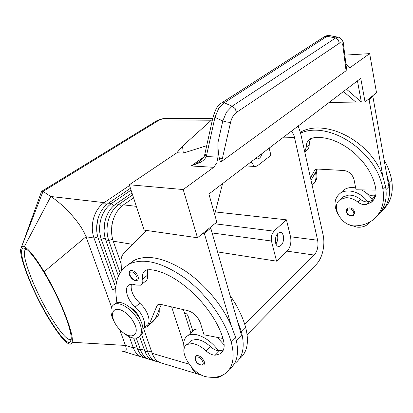 <?xml version="1.0" encoding="UTF-8"?>
<svg xmlns="http://www.w3.org/2000/svg" width="413" height="413" viewBox="0 0 413 413"><rect width="100%" height="100%" fill="white"/><g stroke="black" fill="none" stroke-linecap="round" stroke-linejoin="round"><path stroke-width="0.62" d="M355.665 187.884L353.26 187.559C349.682 187.337 346.605 188.065 344.029 189.753L341.21 192.386M311.077 138.427L309.605 141.334L309.203 144.793C309.239 147.472 308.279 149.423 306.317 150.631L304.742 151.912L306.281 147.142C306.209 143.296 307.628 140.482 310.535 138.711L314.324 137.612C339.398 134.953 371.437 161.122 375.773 188.968C376.687 194.874 375.097 199.365 371.013 202.447L366.135 204.502C363.311 204.967 360.554 204.151 357.854 202.06C353.946 199.004 349.919 197.569 345.774 197.744L340.498 199.453L343.239 196.862L348.505 195.148C352.645 194.957 356.662 196.381 360.554 199.417C362.893 201.25 365.345 202.091 367.906 201.952C362.95 195.437 356.863 191.777 349.651 190.976C346.058 190.739 342.976 191.462 340.395 193.145C334.344 198.008 333.425 204.812 337.633 213.557M348.98 224.651L356.894 227.129C360.947 227.548 364.405 226.737 367.271 224.693L369.965 221.91M350.518 215.818L350.162 215.545M346.894 212.359L346.615 212.014M196.098 355.624C199.376 355.201 202.091 357.204 204.259 361.628C204.724 363.239 204.507 364.349 203.599 364.968C199.691 365.66 196.867 363.874 195.132 359.609C194.626 357.73 194.91 356.424 195.979 355.691L196.098 355.624M195.401 356.259L195.979 355.691M141.638 334.52L147.756 352.01C149.774 357.457 152.975 360.714 157.358 361.773L158.835 361.995M298.155 126.032L300.499 132.728L323.111 234.889C324.195 240.03 324.107 245.446 322.852 251.135C321.515 256.783 319.347 261.186 316.343 264.341L247.139 334.602M201.136 374.839L199.825 374.648C196.211 373.822 193.382 371.272 191.343 366.997M129.346 336.724L133.296 347.751C135.325 353.115 138.541 356.331 142.939 357.405L144.333 357.622M136.29 338.082L140.461 349.863C142.485 355.268 145.691 358.505 150.084 359.568L151.519 359.79M113.957 217.677L112.687 221.301L111.799 225.519L111.649 233.211M132.614 194.91L118.929 204.332C114.009 207.837 110.493 213.108 108.392 220.139C106.471 227.253 106.585 234.026 108.733 240.454L120.033 272.761M121.143 263.897L113.26 241.197C111.118 234.734 111.009 227.919 112.935 220.764C115.041 213.686 118.557 208.384 123.477 204.858L133.575 197.853M131.05 190.13L111.464 203.475C106.544 206.939 103.038 212.153 100.942 219.117C99.027 226.159 99.151 232.865 101.299 239.241L116.512 282.218M115.836 287.871L98.366 238.76C96.214 232.411 96.09 225.725 98 218.709C100.096 211.776 103.601 206.588 108.516 203.134L130.441 188.261M129.543 185.509L104.143 202.628C99.223 206.061 95.723 211.219 93.632 218.11C91.727 225.085 91.856 231.729 94.009 238.043L112.408 289.43L115.774 290.189M106.358 204.817L104.143 202.628L50.825 196.495C56.473 200.166 62.348 205.153 68.45 211.461L71.81 215.116C78.857 223.175 83.596 230.382 86.028 236.737L44.129 271.728C35.41 257.392 28.807 249.039 24.321 246.675L21.652 246.649L20.65 249.462C19.736 259.612 33.773 293.777 48.44 318.175L54.057 327.122L59.921 335.315C63.793 340.25 66.865 343.141 69.136 343.988C70.638 344.504 71.604 343.926 72.038 342.263C74.696 335.423 60.257 298.284 44.129 271.728M118.402 275.982L105.743 239.968C103.596 233.562 103.477 226.814 105.392 219.726C107.494 212.726 111.004 207.476 115.924 203.986L131.984 192.974M105.873 218.188L105.196 220.268L104.04 230.449M121.995 331.716C130.714 339.414 139.171 335.877 135.273 325.568C131.701 317.339 126.43 311.96 119.46 309.43C113.224 308.666 111.205 312.104 113.41 319.755L113.565 320.163C115.346 324.551 118.154 328.397 121.995 331.716L123.188 332.723C129.264 337.602 134.313 339.166 138.334 337.416C141.674 335.341 142.34 331.149 140.327 324.84C136.424 312.579 120.725 300.463 114.251 304.427C110.684 306.58 110.008 310.917 112.217 317.442L114.669 322.599M140.007 336.001C143.203 333.859 143.817 329.703 141.85 323.529C137.963 311.283 122.284 299.198 115.8 303.173L114.091 304.51M313.219 184.172C316.404 181.56 317.53 177.745 316.59 172.737L316.167 171.163M312.099 185.127C315.444 182.536 316.637 178.669 315.677 173.527L315.418 172.5M269.173 148.107L270.918 155.35L257.495 165.747L255.616 166.496L253.995 166.072L251.517 162.185L250.737 162.149M184.497 312.971L186.609 313.859L188.013 315.831L192.85 330.963M212.143 232.958L271.455 241.011L271.501 235.508L273.845 231.141L214.765 223.769M261.925 153.626C261.104 156.863 259.653 158.633 257.567 158.938L255.699 158.37M275.347 241.44L275.998 236.355M283.364 235.869C283.989 241.873 282.456 245.43 278.76 246.546C277.268 246.391 276.22 245.203 275.6 242.989C274.96 236.985 276.478 233.407 280.159 232.261C281.681 232.405 282.75 233.608 283.364 235.869M275.91 243.954C277.629 241.352 278.161 238.409 277.515 235.116L277.175 234.073M41.295 192.179L41.584 191.353L41.987 191.116L43.024 191.441L159.516 119.909L164.209 118.309L165.995 118.314M26.065 249.049C22.607 250.851 24.45 260.758 31.589 278.765C42.503 306.245 63.726 340.364 70.133 339.584L71.237 339.088M64.49 313.782C70.597 329.755 72.554 339.125 70.36 341.892C65.59 347.519 41.408 309.642 29.251 279.033C21.249 259.524 18.91 245.389 25.1 248.492C32.379 250.97 53.798 286.008 64.49 313.782M139.966 319.249L139.656 318.242C137.73 313.426 134.617 309.864 130.317 307.546M155.742 317.731L156.475 317.091C158.68 315.79 159.568 313.322 159.134 309.688M117.178 302.688C113.301 283.623 117.56 270.639 129.956 263.737C144.395 257.697 162.882 262.596 185.416 278.445C206.371 294.19 224.605 319.409 231.104 341.577C235.281 357.39 233.015 368.257 224.311 374.188C219.618 377.069 213.841 377.962 206.975 376.873C192.742 375.283 176.831 349.45 187.115 344.427L192.437 343.554C196.815 344.168 201.322 346.579 205.968 350.787C209.169 353.673 212.251 355.139 215.204 355.185L220.139 353.853C224.083 351.205 225.121 346.445 223.257 339.574C214.393 307.045 175.51 270.928 149.552 269.658L145.743 270.241C142.986 271.749 141.964 274.697 142.681 279.08C143.172 282.136 142.49 284.175 140.642 285.192L135.862 285.032C133.254 284.041 131.081 283.958 129.341 284.784C123.539 287.262 127.028 299.962 135.247 307.009C143.032 313.725 147.054 325.377 142.986 328.975M189.521 342.15L191.503 340.281L196.831 339.372C201.208 339.961 205.705 342.341 210.331 346.512C213.108 349.026 215.865 350.461 218.591 350.813C212.292 342.501 205.23 337.204 197.414 334.912C193.552 333.952 190.388 334.174 187.92 335.568C184.152 337.979 182.918 342.258 184.219 348.407M213.072 377.317C216.371 377.874 219.102 377.472 221.275 376.124L222.406 375.241M224.182 344.953L217.315 337.406M129.94 271.119L130.56 270.623C133.492 270.195 135.975 272.105 138.009 276.349C138.629 278.367 138.37 279.704 137.235 280.365C134.297 280.809 131.814 278.914 129.78 274.681M354.782 212.297L353.709 215.483C349.635 216.417 347.199 215.168 346.393 211.724C346.533 209.381 346.93 208.229 347.576 208.276L347.7 208.193C350.921 207.238 353.285 208.606 354.782 212.297M346.347 67.247L346.192 70.644L221.513 161.498C220.547 161.891 219.835 160.796 219.38 158.215L219.071 156.878C218.332 153.104 217.945 148.386 217.919 142.717L217.93 157.11L216.784 163.12L213.697 167.311L183.196 189.541L197.497 237.764L216.825 222.101L208.895 194.017L360.761 78.346L365.056 101.965L376.501 92.693L369.666 53.628L350.265 67.458L348.82 67.247L346.579 64.65L345.805 62.988M204.977 153.693L204.946 154.028L206.614 155.18L214.936 117.406L218.596 108.629L224.223 102.796L327.086 36.267L324.855 36.406L323.926 37.005M213.227 116.12L214.936 117.406L222.793 120.947L226.923 122.072L230.562 122.393C231.734 117.808 233.696 114.484 236.453 112.424L339.295 43.257L338.392 39.932L335.655 37.944L232.121 106.193L235.204 108.624L236.453 112.424M220.94 103.384L221.874 102.785L224.223 102.796L232.121 106.193L226.494 112.093L222.793 120.947L217.919 142.717M200.935 160.368L196.836 163.285L191.136 165.959L200.754 162.237C203.485 160.523 205.323 158.623 206.268 156.548L206.614 155.18M338.237 37.242L335.655 37.944L327.086 36.267L329.729 35.585M219.38 158.215L222.406 158.329L230.562 122.393M339.295 43.257C341.252 42.126 342.46 42.988 342.924 45.843L345.815 68.847L346.28 66.813L343.482 44.346M212.571 119.099L182.5 146.212L176.862 152.779L129.3 184.761L183.196 189.541M206.732 145.706L183.326 153.068L176.862 152.779M197.497 237.764L144.111 230.098L129.3 184.761M182.5 146.212L183.326 153.068M369.666 53.628L344.824 55.115M204.74 154.694L204.647 155.02L206.268 156.548L217.93 157.11M343.44 91.536L355.815 102.083L329.146 102.424M346.497 89.208L361.339 102.011L355.815 102.083M357.446 80.871L361.339 102.011L365.056 101.965M222.597 183.579L214.652 214.409M146.625 230.459L123.606 253.639C121.768 255.549 120.916 258.264 121.05 261.785L121.437 270.67M128.18 264.671L134.71 260.056C147.648 254.434 164.281 257.929 184.601 270.546C203.769 283.199 221.853 304.402 231.125 325.279L204.327 233.381L203.113 233.211M386.016 189.562L388.86 186.697L372.877 96.508L371.767 96.528M346.935 208.901L347.576 208.276M147.658 269.679L147.364 275.295C147.844 278.352 147.152 280.386 145.299 281.413L141.855 284.206M131.396 284.242C130.317 290.334 133.115 296.663 139.785 303.225C148.308 310.509 151.922 323.389 146.347 325.914L143.43 328.454M144.535 327.494L147.033 326.807L149.336 324.174L157.064 305.553L158.055 304.438L160.265 304.267L188.127 310.721C193.811 312.605 197.889 316.668 200.351 322.894L204.053 334.809L222.927 338.505M236.344 340.374L241.476 335.201L210.764 228.152L209.551 227.997M133.038 261.357L133.745 260.541M148.649 325.392L152.846 321.727L155.169 319.084L161.318 304.51M204.327 233.381L210.764 228.152M231.125 325.279L235.508 337.163C239.488 352.299 237.475 362.96 229.468 369.155M218.591 350.813L223.335 350.079M202.313 329.218C198.849 328.541 195.984 328.856 193.712 330.152L191.126 332.573M236.985 319.554L241.295 331.371C245.286 346.982 242.947 357.823 234.269 363.884M239.297 358.959C247.289 352.656 249.38 342.031 245.57 327.086C242.555 316.565 237.387 306.007 230.062 295.409M223.035 338.846L222.354 338.392M136.78 346.765L133.296 347.751L125.438 345.438C127.106 350.322 126.089 352.248 122.393 351.21M119.672 329.528L125.438 345.438L72.038 342.263M111.608 307.293L86.028 236.737L94.009 238.043L97.798 236.964M21.615 246.68L43.024 191.441L50.825 196.495L24.321 246.675M217.584 251.92L276.55 261.155L287.107 251.156C290.391 247.377 291.532 242.576 290.53 236.752L286.457 219.835L273.845 231.141M271.455 241.011L276.55 261.155M251.383 161.653L251.517 162.185M286.457 219.835L215.287 211.931M190.827 332.852L183.434 309.631M291.129 131.38C292.703 132.614 293.819 134.623 294.469 137.405L317.638 240.237C318.593 246.215 317.452 251.161 314.216 255.064L244.723 324.293M115.805 288.465L112.408 289.43M97.84 219.298L96.668 227.124M116.688 300.148L116.208 300.034L117.158 302.693M148.484 359.083L147.209 358.701C142.815 357.632 139.604 354.4 137.575 349.011L133.683 338.071M155.758 361.292L154.431 360.89C150.043 359.821 146.842 356.579 144.818 351.148L139.646 336.419M198.25 374.168L161.782 363.115C157.405 362.056 154.209 358.794 152.196 353.321L143.533 328.366M171.643 306.9L183.702 343.977M340.498 199.453C329.801 205.808 341.819 226.959 355.397 225.875C361.891 225.648 367.56 223.794 372.412 220.32C381.447 213.34 384.957 203.062 382.944 189.484C377.523 151.829 328.96 120.106 300.587 133.12M300.38 132.206C325.315 117.963 371.297 141.256 382.934 176.826L385.618 186.805C387.497 199.133 384.653 208.839 377.074 215.932M367.906 201.952L373.76 199.711M386.491 173.346L389.139 183.279C391.008 195.824 387.988 205.643 380.089 212.726M375.014 197.46L371.437 198.431L372.702 200.388M384.09 159.779C387.941 166.615 390.497 173.579 391.751 180.662C393.563 192.871 390.698 202.525 383.15 209.618M366.238 192.938L366.754 193.346C369.423 195.39 372.159 196.175 374.963 195.69L375.654 195.525M371.437 198.431C368.773 194.745 365.438 191.895 361.437 189.877M311.035 180.321L317.349 169.051M372.877 96.508L369.062 99.6L367.952 99.621M382.934 176.826L369.062 99.6M310.488 177.848L314.453 170.745L315.578 169.562L317.762 169.056L343.884 170.507C349.099 171.312 352.48 174.338 354.029 179.578L356.037 189.794L375.949 190.094M357.854 202.06L360.554 199.417M196.103 356.946L195.287 358.04L195.442 359.837C196.887 364.891 204.75 367.203 202.959 361.995C201.136 358.277 198.854 356.595 196.103 356.946M151.385 350.988L147.756 352.01L144.818 351.148M144.018 348.856L140.461 349.863L137.575 349.011M121.262 206.624L118.929 204.332L115.924 203.986M136.347 206.34L123.477 204.858M113.735 205.71L111.464 203.475L108.516 203.134M156.501 120.921L157.503 120.307L159.516 119.909L211.337 120.214M210.331 346.512L205.968 350.787M130.183 272.074L129.801 275.311C131.468 280.639 138.706 282.172 136.713 276.72C134.808 272.89 132.63 271.341 130.183 272.074M346.775 211.915C347.503 216.319 354.803 217.062 353.755 212.587C352.495 209.489 350.508 208.338 347.803 209.138L346.775 211.915M203.671 157.136L191.136 165.959L213.697 167.311M342.924 45.843L343.41 43.793M329.316 35.508L337.855 37.17C340.183 36.783 343.781 41.811 343.404 43.778L343.399 43.757M221.513 161.498L222.406 158.329M345.815 68.847L346.192 70.644M351.38 66.958L348.536 67.092M157.064 305.553L158.613 304.231M149.336 324.174L155.169 319.084M235.508 337.163L231.104 341.577M219.551 350.849L215.204 355.185M147.364 275.295L142.681 279.08M139.785 303.225L135.247 307.009M245.57 327.086L241.295 331.371M219.246 337.782L218.513 338.5M314.216 255.064L287.107 251.156M317.638 240.237L290.53 236.752M294.469 137.405L283.555 137.147M105.165 238.136L101.299 239.241L98.366 238.76M105.743 239.968L108.733 240.454L112.682 239.328M189.097 364.189L152.196 353.321M113.26 241.197L132.785 244.398M382.944 189.484L385.618 186.805M306.281 147.142L309.203 144.793M366.135 204.502L368.814 201.828M389.139 183.279L391.751 180.662M372.345 198.302L374.963 195.69M316.151 169.289L314.453 170.745M344.029 189.753L340.395 193.145M41.987 191.116L157.503 120.307L164.209 118.309L212.705 118.5M113.565 320.163L112.413 317.964M245.761 165.938L255.058 166.465M184.482 312.935L184.761 312.997M71.217 339.109L70.36 341.892M71.242 338.98L70.133 339.584M130.56 270.623C129.362 270.856 129.021 272.368 129.543 275.151C132.15 279.715 134.71 281.454 137.235 280.365M221.874 102.785L324.855 36.406C327.142 35.466 328.624 35.167 329.3 35.503M200.832 160.461L196.836 163.285M196.82 163.29C201.916 159.846 204.528 157.09 204.647 155.02L213.18 116.337L216.138 108.789C217.651 106.172 219.556 104.169 221.858 102.791M349.666 67.484L350.265 67.458M187.92 335.568L193.712 330.152M191.503 340.281L187.115 344.427M222.736 351.246L220.139 353.853M134.71 260.056L129.956 263.737M21.652 246.649L41.589 191.364M115.8 303.173L114.251 304.427M123.074 351.38L141.339 356.92M373.682 199.763L371.013 202.447"/></g></svg>
